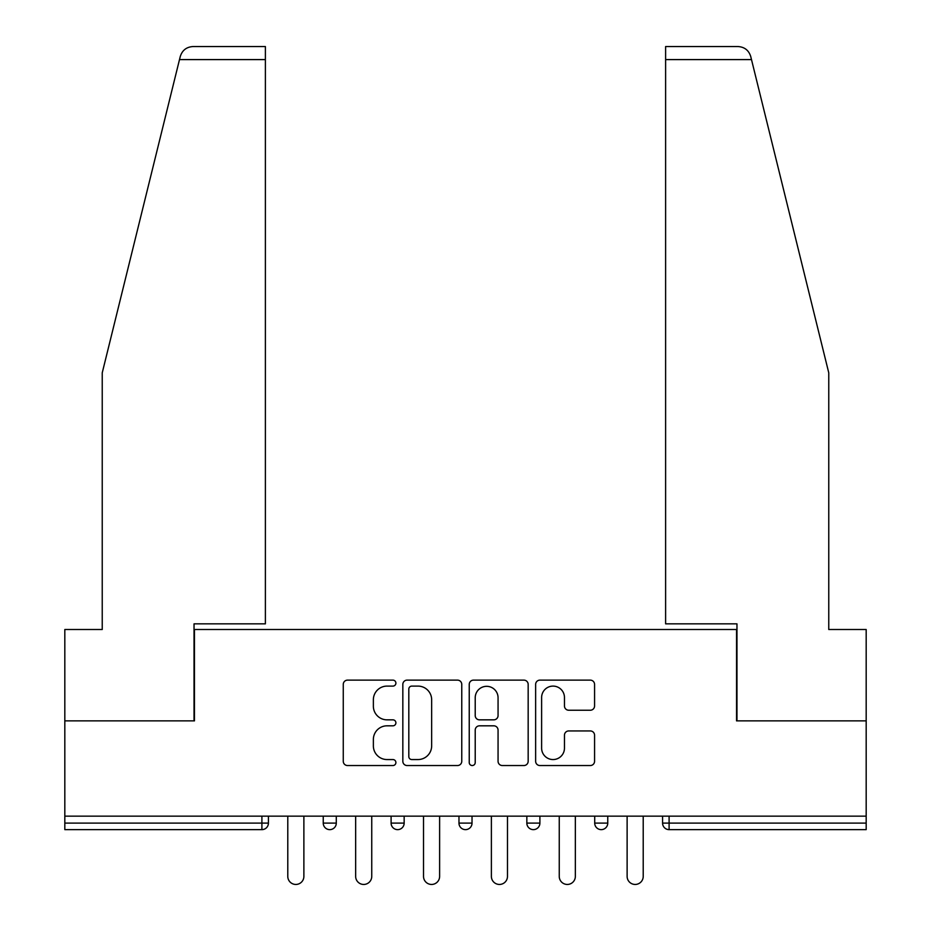 <?xml version="1.0" encoding="UTF-8"?>
<svg xmlns="http://www.w3.org/2000/svg" width="931" height="931" viewBox="0 0 931 931"><rect width="100%" height="100%" fill="white"/><g stroke="black" fill="none" stroke-linecap="round" stroke-linejoin="round"><path stroke-width="1.4" d="M395.896 683.121A2.991 2.991 0 0 0 392.905 680.13L347.531 680.13A4.271 4.271 0 0 0 343.26 684.401L343.26 761.267A4.271 4.271 0 0 0 347.531 765.538L392.905 765.538A2.991 2.991 0 0 0 395.896 762.547A2.991 2.991 0 0 0 392.905 759.556L387.028 759.556A13.662 13.662 0 0 1 373.366 745.894L373.366 739.482A13.662 13.662 0 0 1 387.028 725.819L392.905 725.819A2.991 2.991 0 0 0 395.896 722.828A2.991 2.991 0 0 0 392.905 719.838L387.028 719.838A13.662 13.662 0 0 1 373.366 706.175L373.366 699.775A13.662 13.662 0 0 1 387.028 686.1L392.905 686.1A2.991 2.991 0 0 0 395.896 683.121M590.301 710.237A4.271 4.271 0 0 0 594.572 705.966L594.572 684.401A4.271 4.271 0 0 0 590.301 680.13L539.91 680.13A4.271 4.271 0 0 0 535.639 684.401L535.639 761.267A4.271 4.271 0 0 0 539.91 765.538L590.301 765.538A4.271 4.271 0 0 0 594.572 761.267L594.572 735.211A4.271 4.271 0 0 0 590.301 730.94L568.736 730.94A4.271 4.271 0 0 0 564.465 735.211L564.465 748.128A11.428 11.428 0 0 1 553.037 759.556A11.428 11.428 0 0 1 541.621 748.128L541.621 697.528A11.428 11.428 0 0 1 553.037 686.1A11.428 11.428 0 0 1 564.465 697.528L564.465 705.966A4.271 4.271 0 0 0 568.736 710.237L590.301 710.237M179.497 59.596L180.277 56.477C182.255 50.297 186.468 46.992 192.938 46.55L265.382 46.55L265.382 59.596L179.497 59.596L102.235 372.831L102.235 629.507L64.821 629.507L64.821 720.873L194.463 720.873L194.463 629.507L736.537 629.507L736.537 720.873L866.179 720.873L866.179 816.15L64.821 816.15L64.821 823.109L261.902 823.109L261.902 816.15M265.382 59.596L265.382 623.851L194.032 623.851L194.032 720.873L64.821 720.873L64.821 816.15M461.764 684.401A4.271 4.271 0 0 0 457.493 680.13L407.103 680.13A4.271 4.271 0 0 0 402.832 684.401L402.832 761.267A4.271 4.271 0 0 0 407.103 765.538L457.493 765.538A4.271 4.271 0 0 0 461.764 761.267L461.764 684.401M473.507 680.13L523.897 680.13A4.271 4.271 0 0 1 528.168 684.401L528.168 761.267A4.271 4.271 0 0 1 523.897 765.538L502.333 765.538A4.271 4.271 0 0 1 498.062 761.267L498.062 730.09A4.271 4.271 0 0 0 493.791 725.819L479.488 725.819A4.271 4.271 0 0 0 475.217 730.09L475.217 762.547A2.991 2.991 0 0 1 472.226 765.538A2.991 2.991 0 0 1 469.236 762.547L469.236 684.401A4.271 4.271 0 0 1 473.507 680.13M261.902 829.637A6.529 6.529 0 0 0 268.419 823.109L261.902 823.109L261.902 829.637A6.529 6.529 0 0 0 268.419 823.109L268.419 816.15L268.419 823.109A6.529 6.529 0 0 1 261.902 829.637L64.821 829.637L64.821 823.109M866.179 816.15L866.179 829.637L669.098 829.637A6.529 6.529 0 0 1 662.581 823.109L662.581 816.15L662.581 823.109A6.529 6.529 0 0 0 669.098 829.637A6.529 6.529 0 0 1 662.581 823.109L866.179 823.109M323.243 816.15L323.243 823.109L323.243 816.15M329.76 829.637A6.529 6.529 0 0 1 323.243 823.109A6.529 6.529 0 0 0 329.76 829.637A6.529 6.529 0 0 0 336.289 823.109L336.289 816.15L336.289 823.109A6.529 6.529 0 0 1 329.76 829.637A6.529 6.529 0 0 1 323.243 823.109L336.289 823.109M391.101 816.15L391.101 823.109L391.101 816.15M404.159 816.15L404.159 823.109L404.159 816.15M458.971 816.15L458.971 823.109L458.971 816.15M472.029 816.15L472.029 823.109L472.029 816.15M539.899 816.15L539.899 823.109L526.841 823.109A6.529 6.529 0 0 0 533.37 829.637A6.529 6.529 0 0 1 526.841 823.109L526.841 816.15M594.711 823.109A6.529 6.529 0 0 0 601.24 829.637A6.529 6.529 0 0 0 607.757 823.109A6.529 6.529 0 0 1 601.24 829.637A6.529 6.529 0 0 0 607.757 823.109L607.757 816.15L607.757 823.109L594.711 823.109A6.529 6.529 0 0 0 601.24 829.637A6.529 6.529 0 0 1 594.711 823.109L594.711 816.15M397.63 829.637A6.529 6.529 0 0 1 391.101 823.109A6.529 6.529 0 0 0 397.63 829.637A6.529 6.529 0 0 0 404.159 823.109A6.529 6.529 0 0 1 397.63 829.637A6.529 6.529 0 0 1 391.101 823.109L404.159 823.109A6.529 6.529 0 0 1 397.63 829.637M465.5 829.637A6.529 6.529 0 0 1 458.971 823.109A6.529 6.529 0 0 0 465.5 829.637A6.529 6.529 0 0 0 472.029 823.109A6.529 6.529 0 0 1 465.5 829.637A6.529 6.529 0 0 1 458.971 823.109L472.029 823.109A6.529 6.529 0 0 1 465.5 829.637M539.899 823.109A6.529 6.529 0 0 1 533.37 829.637A6.529 6.529 0 0 0 539.899 823.109A6.529 6.529 0 0 1 533.37 829.637A6.529 6.529 0 0 1 526.841 823.109M411.805 686.1A2.991 2.991 0 0 0 408.814 689.091L408.814 756.566A2.991 2.991 0 0 0 411.805 759.556L417.996 759.556A13.662 13.662 0 0 0 431.658 745.894L431.658 699.775A13.662 13.662 0 0 0 417.996 686.1L411.805 686.1M498.062 697.738A11.428 11.428 0 0 0 486.634 686.322A11.428 11.428 0 0 0 475.217 697.738L475.217 715.567A4.271 4.271 0 0 0 479.488 719.838L493.791 719.838A4.271 4.271 0 0 0 498.062 715.567L498.062 697.738M287.784 816.15L287.784 876.397A8.053 8.053 0 0 0 295.837 884.45A8.053 8.053 0 0 0 303.878 876.397L303.878 816.15M355.654 816.15L355.654 876.397A8.053 8.053 0 0 0 363.695 884.45A8.053 8.053 0 0 0 371.748 876.397L371.748 816.15M423.524 816.15L423.524 876.397A8.053 8.053 0 0 0 431.565 884.45A8.053 8.053 0 0 0 439.618 876.397L439.618 816.15M491.382 816.15L491.382 876.397A8.053 8.053 0 0 0 499.435 884.45A8.053 8.053 0 0 0 507.476 876.397L507.476 816.15M559.252 816.15L559.252 876.397A8.053 8.053 0 0 0 567.305 884.45A8.053 8.053 0 0 0 575.346 876.397L575.346 816.15M627.122 816.15L627.122 876.397A8.053 8.053 0 0 0 635.163 884.45A8.053 8.053 0 0 0 643.216 876.397L643.216 816.15M265.382 46.55L213.176 46.55L265.382 46.55M180.277 56.477C181.487 52.962 181.487 52.962 180.277 56.477C181.487 52.962 181.487 52.962 180.277 56.477M751.503 59.596L665.618 59.596L665.618 623.851L736.968 623.851L736.968 720.873L866.179 720.873L866.179 629.507L828.765 629.507L828.765 372.831L750.723 56.477C749.513 52.962 749.513 52.962 750.723 56.477C749.513 52.962 749.513 52.962 750.723 56.477C748.745 50.297 744.532 46.992 738.062 46.55L665.618 46.55L738.062 46.55M665.618 59.596L665.618 46.55M669.098 816.15L669.098 829.637"/></g></svg>
